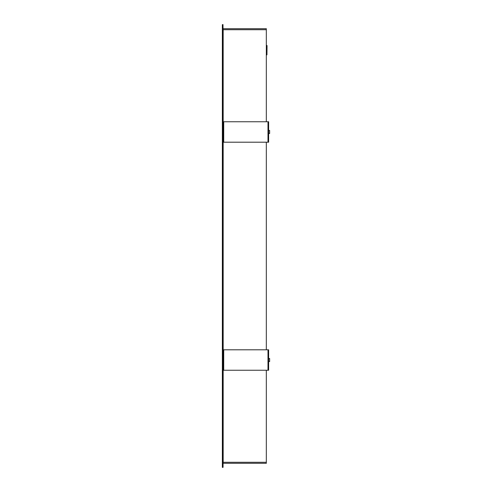 <?xml version="1.0" encoding="UTF-8"?>
<svg xmlns="http://www.w3.org/2000/svg" width="492" height="492" viewBox="0 0 492 492"><rect width="100%" height="100%" fill="white"/><g stroke="black" fill="none" stroke-linecap="round" stroke-linejoin="round"><path stroke-width="0.74" d="M222.452 29.711L222.968 29.711L222.968 462.289L222.452 462.289L222.452 29.711M266.326 370.248L266.326 462.289L223.067 462.289L223.067 29.711L266.326 29.711L266.326 121.752M266.326 142.2L266.326 349.8M222.353 462.289L223.067 462.289L223.067 467.295L222.353 467.295L222.353 24.705L223.067 24.705L222.452 24.6M222.968 24.6L223.067 29.711L222.353 29.711M223.067 28.69L266.326 28.69L266.326 29.711L223.067 29.711M222.452 467.4L222.968 467.4M223.067 462.289L266.326 462.289L266.326 463.31L223.067 463.31M266.941 54.87L267.039 45.565L266.941 54.87L266.424 54.87L266.326 45.565M268.626 130.441L269.647 130.441L269.647 133.51L268.626 133.51M268.626 121.752L223.719 121.752L223.719 142.2L268.626 142.2L268.626 121.752M223.719 121.752L223.719 142.2M268.626 358.49L269.647 358.49L269.647 361.558L268.626 361.558M268.626 349.8L223.719 349.8L223.719 370.248L268.626 370.248L268.626 349.8M223.719 349.8L223.719 370.248M223.171 462.289L223.171 29.711M267.992 142.2L267.992 121.752M267.992 370.248L267.992 349.8M266.941 45.461L266.424 45.461"/></g></svg>
